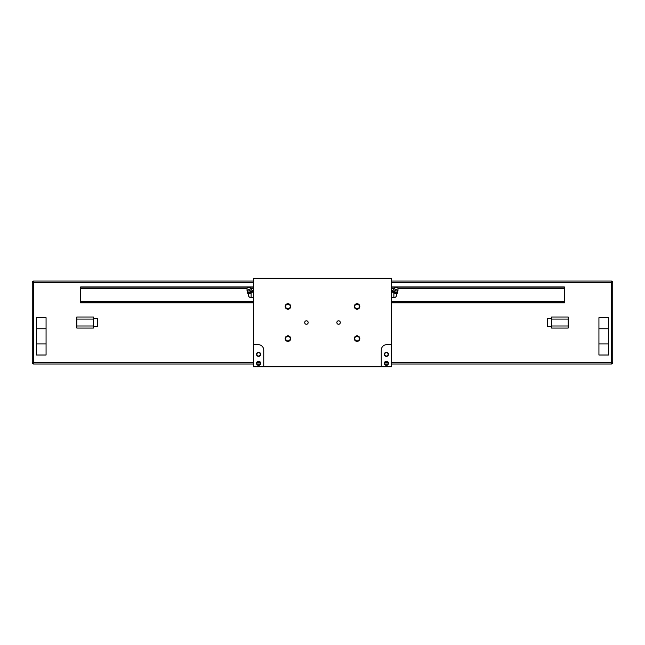 <?xml version="1.0" encoding="UTF-8"?>
<svg xmlns="http://www.w3.org/2000/svg" width="645" height="645" viewBox="0 0 645 645"><rect width="100%" height="100%" fill="white"/><g stroke="black" fill="none" stroke-linecap="round" stroke-linejoin="round"><path stroke-width="0.97" d="M391.604 281.067L611.371 281.067A1.379 1.379 0 0 1 612.75 282.454L611.371 282.454L611.371 281.067A1.379 1.379 0 0 1 612.75 282.454L612.75 362.619A1.379 1.379 0 0 1 611.371 363.998L391.604 363.998M387.976 363.998L384.872 363.998M260.128 363.998L257.024 363.998M253.396 363.998L33.629 363.998A1.379 1.379 0 0 1 32.25 362.619L32.25 282.454L32.25 362.619A1.379 1.379 0 0 0 33.629 363.998L33.629 362.619L32.25 362.619A1.379 1.379 0 0 0 33.629 363.998A1.379 1.379 0 0 1 32.25 362.619M564.375 302.836L391.604 302.836L564.375 302.836L564.375 286.944L391.604 286.944L564.375 286.944M253.396 281.067L33.629 281.067A1.379 1.379 0 0 0 32.25 282.454A1.379 1.379 0 0 1 33.629 281.067L33.629 362.619L253.396 362.619M93.412 325.991L93.412 319.082L76.828 319.082L76.828 325.991L93.412 325.991L93.412 328.063L76.828 328.063L76.828 325.991M76.828 319.082L76.828 317.009L93.412 317.009L93.412 319.082M93.412 318.388L97.556 318.388L97.556 326.684L93.412 326.684M568.172 319.082L568.172 325.991L551.588 325.991L551.588 319.082L568.172 319.082L568.172 317.009L551.588 317.009L551.588 319.082M551.588 325.991L551.588 328.063L568.172 328.063L568.172 325.991M551.588 318.388L547.444 318.388L547.444 326.684L551.588 326.684M46.069 343.954L46.069 328.757L36.394 328.757L36.394 343.954L46.069 343.954L46.069 355.016L36.394 355.016L36.394 343.954M36.394 328.757L36.394 317.695L46.069 317.695L46.069 328.757M608.606 328.757L608.606 343.954L598.931 343.954L598.931 328.757L608.606 328.757L608.606 317.695L598.931 317.695L598.931 328.757M598.931 343.954L598.931 355.016L608.606 355.016L608.606 343.954M80.625 302.836L253.396 302.836L80.625 302.836L80.625 286.944L253.396 286.944L80.625 286.944M564.375 301.538L391.604 301.538M253.396 301.538L80.625 301.538M564.375 288.242L398.021 288.242M394.079 288.242L391.604 288.242M253.396 288.242L250.921 288.242M246.979 288.242L80.625 288.242M285.179 306.464A2.765 2.765 0 0 1 289.331 304.077A2.765 2.765 0 0 1 289.331 308.858A2.765 2.765 0 0 1 285.179 306.464M354.29 306.464A2.765 2.765 0 0 1 358.435 304.077A2.765 2.765 0 0 1 358.435 308.858A2.765 2.765 0 0 1 354.29 306.464M354.29 338.601A2.765 2.765 0 0 1 358.435 336.206A2.765 2.765 0 0 1 358.435 340.995A2.765 2.765 0 0 1 354.29 338.601M285.179 338.601A2.765 2.765 0 0 1 289.331 336.206A2.765 2.765 0 0 1 289.331 340.995A2.765 2.765 0 0 1 285.179 338.601M304.698 322.532A1.733 1.733 0 0 1 307.302 321.033A1.733 1.733 0 0 1 307.302 324.04A1.733 1.733 0 0 1 304.698 322.532M336.835 322.532A1.733 1.733 0 0 1 339.431 321.033A1.733 1.733 0 0 1 339.431 324.04A1.733 1.733 0 0 1 336.835 322.532M391.604 344.648L386.766 344.648A5.531 5.531 0 0 0 381.243 350.179L381.243 366.763L263.757 366.763L263.757 350.179A5.531 5.531 0 0 0 258.234 344.648L253.396 344.648L253.396 278.309L391.604 278.309L391.604 366.763L381.243 366.763M263.757 366.763L253.396 366.763L253.396 344.648M335.287 278.309L384.347 278.309M392.507 292.209L391.604 292.129M391.604 297.659L393.885 297.659A2.765 2.765 0 0 0 396.651 294.894C396.49 296.571 395.57 297.49 393.885 297.659L393.885 292.959C397.143 294.112 397.143 294.112 393.885 292.959C391.95 291.943 391.95 291.943 393.885 292.959L393.305 292.701M392.386 292.129L392.087 291.403L397.247 293.539L395.982 293.701M395.724 293.604L394.805 293.281M394.361 293.12L393.918 292.967M398.046 290.274L393.829 288.525L395.119 287.041L398.183 288.315L397.247 293.539M393.829 288.525L393.692 289.774L392.37 290.71L397.538 292.846M392.37 290.71L392.087 291.403M246.954 290.274L251.171 288.525L249.881 287.041L246.817 288.315L247.753 293.539L252.913 291.403L252.63 290.71L247.462 292.846M251.171 288.525L251.308 289.774L247.736 291.258M251.308 289.774L252.63 290.71M252.501 292.209L252.913 291.403M253.396 297.659L251.115 297.659C249.43 297.49 248.51 296.571 248.349 294.894A2.765 2.765 0 0 0 251.115 297.659L251.115 292.959C253.05 291.943 253.05 291.943 251.115 292.959C247.857 294.112 247.857 294.112 251.115 292.959L251.695 292.701M247.753 293.539L249.018 293.701M249.276 293.604L250.196 293.281M250.639 293.12L251.082 292.967M252.614 292.129L253.396 292.129M290.242 306.464A2.298 2.298 0 0 0 287.944 304.174A2.298 2.298 0 0 0 285.646 306.464A2.298 2.298 0 0 0 287.944 308.762A2.298 2.298 0 0 0 290.242 306.464M359.354 306.464A2.298 2.298 0 0 0 357.056 304.174A2.298 2.298 0 0 0 354.758 306.464A2.298 2.298 0 0 0 357.056 308.762A2.298 2.298 0 0 0 359.354 306.464M359.354 338.601A2.298 2.298 0 0 0 357.056 336.303A2.298 2.298 0 0 0 354.758 338.601A2.298 2.298 0 0 0 357.056 340.899A2.298 2.298 0 0 0 359.354 338.601M285.646 338.601A2.298 2.298 0 0 0 287.944 340.899A2.298 2.298 0 0 0 290.242 338.601A2.298 2.298 0 0 0 287.944 336.303A2.298 2.298 0 0 0 285.646 338.601M258.572 352.251A2.072 2.072 0 0 0 256.783 355.363A2.072 2.072 0 0 0 260.37 355.363A2.072 2.072 0 0 0 258.572 352.251M258.572 361.232A2.072 2.072 0 0 0 256.783 364.344A2.072 2.072 0 0 0 260.37 364.344A2.072 2.072 0 0 0 258.572 361.232M260.653 278.309L309.713 278.309M258.572 352.622A1.701 1.701 0 0 1 260.274 354.323A1.701 1.701 0 0 1 258.572 356.024A1.701 1.701 0 0 1 256.879 354.323A1.701 1.701 0 0 1 258.572 352.622M258.572 361.611A1.701 1.701 0 0 1 260.274 363.304A1.701 1.701 0 0 1 258.572 365.006A1.701 1.701 0 0 1 256.879 363.304A1.701 1.701 0 0 1 258.572 361.611M388.121 354.323A1.701 1.701 0 0 0 386.428 352.622A1.701 1.701 0 0 0 384.726 354.323A1.701 1.701 0 0 0 386.428 356.024A1.701 1.701 0 0 0 388.121 354.323M386.428 352.251A2.072 2.072 0 0 1 388.217 355.363A2.072 2.072 0 0 1 384.63 355.363A2.072 2.072 0 0 1 386.428 352.251M388.121 363.304A1.701 1.701 0 0 0 386.428 361.611A1.701 1.701 0 0 0 384.726 363.304A1.701 1.701 0 0 0 386.428 365.006A1.701 1.701 0 0 0 388.121 363.304M386.428 361.232A2.072 2.072 0 0 1 388.217 364.344A2.072 2.072 0 0 1 384.63 364.344A2.072 2.072 0 0 1 386.428 361.232M393.692 289.774L397.264 291.258M391.604 282.454L611.371 282.454L611.371 362.619L391.604 362.619M387.976 362.619L384.872 362.619M260.128 362.619L257.024 362.619M253.396 282.454L32.25 282.454A1.379 1.379 0 0 1 33.629 281.067M611.371 363.998L611.371 362.619L612.75 362.619A1.379 1.379 0 0 1 611.371 363.998M564.375 302.666L391.604 302.666M253.396 302.666L80.625 302.666M564.375 301.336L391.604 301.336M253.396 301.336L80.625 301.336M564.375 288.444L398.175 288.444M393.901 288.444L391.604 288.444M253.396 288.444L251.099 288.444M246.825 288.444L80.625 288.444M564.375 287.114L395.288 287.114M395.062 287.114L391.604 287.114M253.396 287.114L249.938 287.114M249.712 287.114L80.625 287.114M396.651 294.894A2.765 2.765 0 0 0 396.457 293.862M248.543 293.862A2.765 2.765 0 0 0 248.349 294.894"/></g></svg>
